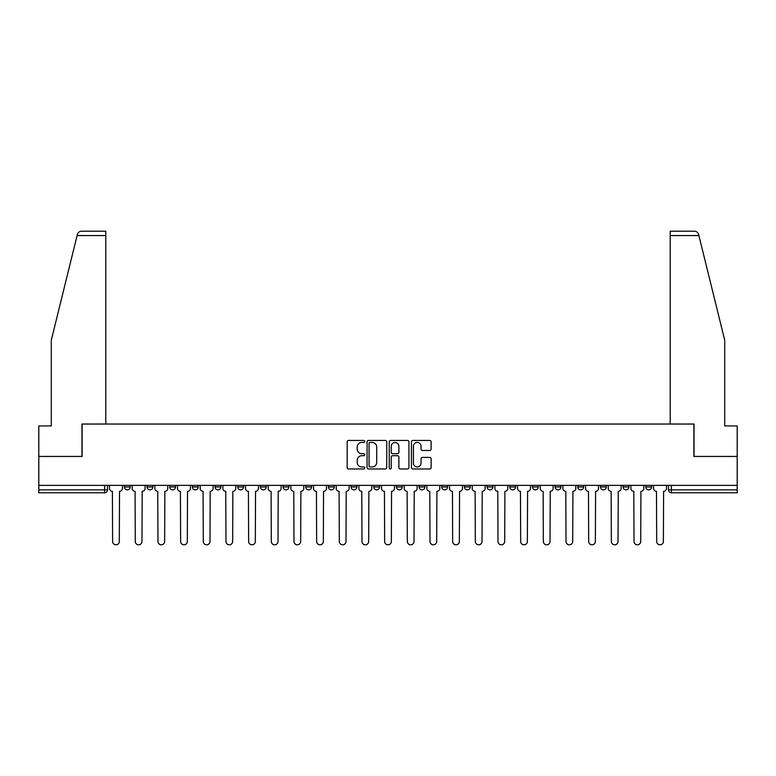 <?xml version="1.0" encoding="UTF-8"?>
<svg xmlns="http://www.w3.org/2000/svg" width="776" height="776" viewBox="0 0 776 776"><rect width="100%" height="100%" fill="white"/><g stroke="black" fill="none" stroke-linecap="round" stroke-linejoin="round"><path stroke-width="1.16" d="M364.749 441.437A0.999 0.999 0 0 0 363.75 440.438L348.599 440.438A1.426 1.426 0 0 0 347.173 441.864L347.173 467.54A1.426 1.426 0 0 0 348.599 468.966L363.75 468.966A0.999 0.999 0 0 0 364.749 467.967A0.999 0.999 0 0 0 363.75 466.968L361.791 466.968A4.569 4.569 0 0 1 357.222 462.399L357.222 460.265A4.569 4.569 0 0 1 361.791 455.696L363.75 455.696A0.999 0.999 0 0 0 364.749 454.697A0.999 0.999 0 0 0 363.75 453.698L361.791 453.698A4.569 4.569 0 0 1 357.222 449.139L357.222 446.995A4.569 4.569 0 0 1 361.791 442.436L363.75 442.436A0.999 0.999 0 0 0 364.749 441.437M577.79 486.959L577.79 485.359L577.79 486.959A2.91 2.91 0 0 0 580.69 489.869A2.91 2.91 0 0 1 577.79 486.959L583.601 486.959A2.91 2.91 0 0 1 580.69 489.869A2.91 2.91 0 0 0 583.601 486.959L583.601 485.359L583.601 486.959M373.76 485.359L373.76 486.959L379.571 486.959A2.91 2.91 0 0 1 376.661 489.869A2.91 2.91 0 0 1 373.76 486.959L373.76 485.359M305.754 485.359L305.754 486.959L311.564 486.959A2.91 2.91 0 0 1 308.654 489.869A2.91 2.91 0 0 1 305.754 486.959L305.754 485.359M260.406 485.359L260.406 486.959L266.226 486.959A2.91 2.91 0 0 1 263.316 489.869A2.91 2.91 0 0 1 260.406 486.959L260.406 485.359M237.737 485.359L237.737 486.959L243.557 486.959A2.91 2.91 0 0 1 240.647 489.869A2.91 2.91 0 0 1 237.737 486.959L237.737 485.359M192.399 485.359L192.399 486.959L198.21 486.959A2.91 2.91 0 0 1 195.309 489.869A2.91 2.91 0 0 1 192.399 486.959L192.399 485.359M429.691 450.497A1.426 1.426 0 0 0 431.116 449.071L431.116 441.864A1.426 1.426 0 0 0 429.691 440.438L412.851 440.438A1.426 1.426 0 0 0 411.425 441.864L411.425 467.54A1.426 1.426 0 0 0 412.851 468.966L429.691 468.966A1.426 1.426 0 0 0 431.116 467.54L431.116 458.839A1.426 1.426 0 0 0 429.691 457.413L422.483 457.413A1.426 1.426 0 0 0 421.058 458.839L421.058 463.156A3.812 3.812 0 0 1 417.245 466.968A3.812 3.812 0 0 1 413.424 463.156L413.424 446.248A3.812 3.812 0 0 1 417.245 442.436A3.812 3.812 0 0 1 421.058 446.248L421.058 449.071A1.426 1.426 0 0 0 422.483 450.497L429.691 450.497M77.105 235.564L77.367 234.517C78.027 232.451 79.433 231.345 81.596 231.2L105.788 231.2L105.788 235.564L77.105 235.564L51.294 340.189L51.294 425.927L38.8 425.927L38.8 456.443L82.101 456.443L82.101 424.035L693.899 424.035L693.899 456.443L737.2 456.443L737.2 485.359L38.8 485.359L38.8 489.869L107.534 489.869L107.534 485.359L107.534 489.869A2.91 2.91 0 0 1 104.634 492.77L38.8 492.77L38.8 489.869M105.788 235.564L105.788 424.035L81.955 424.035L81.955 456.443L38.8 456.443L38.8 485.359M386.749 441.864A1.426 1.426 0 0 0 385.323 440.438L368.493 440.438A1.426 1.426 0 0 0 367.067 441.864L367.067 467.54A1.426 1.426 0 0 0 368.493 468.966L385.323 468.966A1.426 1.426 0 0 0 386.749 467.54L386.749 441.864M390.677 440.438L407.507 440.438A1.426 1.426 0 0 1 408.933 441.864L408.933 467.54A1.426 1.426 0 0 1 407.507 468.966L400.3 468.966A1.426 1.426 0 0 1 398.874 467.54L398.874 457.122A1.426 1.426 0 0 0 397.448 455.696L392.675 455.696A1.426 1.426 0 0 0 391.25 457.122L391.25 467.967A0.999 0.999 0 0 1 390.25 468.966A0.999 0.999 0 0 1 389.251 467.967L389.251 441.864A1.426 1.426 0 0 1 390.677 440.438M668.466 485.359L668.466 489.869L737.2 489.869L737.2 492.77L671.366 492.77A2.91 2.91 0 0 1 668.466 489.869M737.2 485.359L737.2 489.869M645.797 485.359L645.797 486.959L651.607 486.959L651.607 485.359L651.607 486.959A2.91 2.91 0 0 1 648.697 489.869A2.91 2.91 0 0 1 645.797 486.959A2.91 2.91 0 0 0 648.697 489.869M628.938 485.359L628.938 486.959A2.91 2.91 0 0 1 626.028 489.869A2.91 2.91 0 0 1 623.128 486.959L628.938 486.959M623.128 485.359L623.128 486.959M600.459 485.359L600.459 486.959L606.269 486.959L606.269 485.359L606.269 486.959A2.91 2.91 0 0 1 603.359 489.869A2.91 2.91 0 0 1 600.459 486.959A2.91 2.91 0 0 0 603.359 489.869M555.112 485.359L555.112 486.959L560.932 486.959L560.932 485.359L560.932 486.959A2.91 2.91 0 0 1 558.022 489.869A2.91 2.91 0 0 1 555.112 486.959A2.91 2.91 0 0 0 558.022 489.869M538.263 486.959L538.263 485.359L538.263 486.959A2.91 2.91 0 0 1 535.353 489.869A2.91 2.91 0 0 1 532.443 486.959L538.263 486.959A2.91 2.91 0 0 1 535.353 489.869M532.443 485.359L532.443 486.959M515.594 485.359L515.594 486.959A2.91 2.91 0 0 1 512.684 489.869A2.91 2.91 0 0 1 509.774 486.959L515.594 486.959A2.91 2.91 0 0 1 512.684 489.869M509.774 485.359L509.774 486.959M492.915 485.359L492.915 486.959A2.91 2.91 0 0 1 490.015 489.869A2.91 2.91 0 0 1 487.105 486.959L492.915 486.959M487.105 485.359L487.105 486.959M470.246 485.359L470.246 486.959A2.91 2.91 0 0 1 467.346 489.869A2.91 2.91 0 0 1 464.436 486.959L470.246 486.959M464.436 485.359L464.436 486.959M447.577 485.359L447.577 486.959A2.91 2.91 0 0 1 444.677 489.869A2.91 2.91 0 0 1 441.767 486.959L447.577 486.959M441.767 485.359L441.767 486.959M424.909 485.359L424.909 486.959A2.91 2.91 0 0 1 422.008 489.869A2.91 2.91 0 0 1 419.098 486.959A2.91 2.91 0 0 0 422.008 489.869M419.098 485.359L419.098 486.959L424.909 486.959M402.24 485.359L402.24 486.959A2.91 2.91 0 0 1 399.339 489.869A2.91 2.91 0 0 1 396.429 486.959A2.91 2.91 0 0 0 399.339 489.869M396.429 485.359L396.429 486.959L402.24 486.959M379.571 485.359L379.571 486.959A2.91 2.91 0 0 1 376.661 489.869M356.902 485.359L356.902 486.959A2.91 2.91 0 0 1 353.992 489.869A2.91 2.91 0 0 1 351.091 486.959L356.902 486.959M351.091 485.359L351.091 486.959M334.233 485.359L334.233 486.959A2.91 2.91 0 0 1 331.323 489.869A2.91 2.91 0 0 1 328.423 486.959L334.233 486.959L334.233 485.359M328.423 485.359L328.423 486.959M311.564 485.359L311.564 486.959M288.895 485.359L288.895 486.959A2.91 2.91 0 0 1 285.985 489.869A2.91 2.91 0 0 1 283.085 486.959L288.895 486.959L288.895 485.359M283.085 485.359L283.085 486.959M266.226 485.359L266.226 486.959L266.226 485.359M243.557 486.959L243.557 485.359L243.557 486.959A2.91 2.91 0 0 1 240.647 489.869M220.888 485.359L220.888 486.959A2.91 2.91 0 0 1 217.978 489.869A2.91 2.91 0 0 1 215.068 486.959A2.91 2.91 0 0 0 217.978 489.869A2.91 2.91 0 0 0 220.888 486.959L220.888 485.359M215.068 485.359L215.068 486.959L220.888 486.959M198.21 485.359L198.21 486.959M175.541 485.359L175.541 486.959A2.91 2.91 0 0 1 172.641 489.869A2.91 2.91 0 0 1 169.731 486.959A2.91 2.91 0 0 0 172.641 489.869A2.91 2.91 0 0 0 175.541 486.959L169.731 486.959L169.731 485.359M147.062 485.359L147.062 486.959L152.872 486.959L152.872 485.359L152.872 486.959A2.91 2.91 0 0 1 149.972 489.869A2.91 2.91 0 0 1 147.062 486.959A2.91 2.91 0 0 0 149.972 489.869M124.393 485.359L124.393 486.959L130.203 486.959L130.203 485.359L130.203 486.959A2.91 2.91 0 0 1 127.303 489.869A2.91 2.91 0 0 1 124.393 486.959A2.91 2.91 0 0 0 127.303 489.869M104.634 485.359L104.634 492.77A2.91 2.91 0 0 0 107.534 489.869M370.065 442.436A0.999 0.999 0 0 0 369.066 443.435L369.066 465.969A0.999 0.999 0 0 0 370.065 466.968L372.131 466.968A4.569 4.569 0 0 0 376.7 462.399L376.7 446.995A4.569 4.569 0 0 0 372.131 442.436L370.065 442.436M398.874 446.316A3.812 3.812 0 0 0 395.062 442.504A3.812 3.812 0 0 0 391.25 446.316L391.25 452.272A1.426 1.426 0 0 0 392.675 453.698L397.448 453.698A1.426 1.426 0 0 0 398.874 452.272L398.874 446.316M109.494 485.359L109.494 488.414A2.91 2.91 0 0 0 112.404 491.324L112.617 541.454A3.347 3.347 0 0 0 115.963 544.8A3.347 3.347 0 0 0 119.31 541.454L119.523 491.324A2.91 2.91 0 0 0 122.433 488.414L122.433 485.359M132.162 485.359L132.162 488.414A2.91 2.91 0 0 0 135.072 491.324L135.296 541.454A3.347 3.347 0 0 0 138.632 544.8A3.347 3.347 0 0 0 141.979 541.454L142.192 491.324A2.91 2.91 0 0 0 145.102 488.414L145.102 485.359M154.841 485.359L154.841 488.414A2.91 2.91 0 0 0 157.741 491.324L157.964 541.454A3.347 3.347 0 0 0 161.301 544.8A3.347 3.347 0 0 0 164.648 541.454L164.861 491.324A2.91 2.91 0 0 0 167.771 488.414L167.771 485.359M77.367 234.517C77.765 233.343 77.765 233.343 77.367 234.517M698.895 235.564L698.633 234.517C698.235 233.343 698.235 233.343 698.633 234.517C698.235 233.343 698.235 233.343 698.633 234.517C697.973 232.451 696.567 231.345 694.404 231.2L670.212 231.2L670.212 424.035L694.045 424.035L694.045 456.443L737.2 456.443L737.2 425.927L724.706 425.927L724.706 340.189L698.895 235.564L670.212 235.564M177.51 485.359L177.51 488.414A2.91 2.91 0 0 0 180.41 491.324L180.633 541.454A3.347 3.347 0 0 0 183.97 544.8A3.347 3.347 0 0 0 187.317 541.454L187.53 491.324A2.91 2.91 0 0 0 190.44 488.414L190.44 485.359M200.179 485.359L200.179 488.414A2.91 2.91 0 0 0 203.079 491.324L203.302 541.454A3.347 3.347 0 0 0 206.639 544.8A3.347 3.347 0 0 0 209.986 541.454L210.199 491.324A2.91 2.91 0 0 0 213.109 488.414L213.109 485.359M222.848 485.359L222.848 488.414A2.91 2.91 0 0 0 225.748 491.324L225.971 541.454A3.347 3.347 0 0 0 229.308 544.8A3.347 3.347 0 0 0 232.654 541.454L232.868 491.324A2.91 2.91 0 0 0 235.778 488.414L235.778 485.359M245.517 485.359L245.517 488.414A2.91 2.91 0 0 0 248.417 491.324L248.64 541.454A3.347 3.347 0 0 0 251.987 544.8A3.347 3.347 0 0 0 255.323 541.454L255.546 491.324A2.91 2.91 0 0 0 258.447 488.414L258.447 485.359M268.186 485.359L268.186 488.414A2.91 2.91 0 0 0 271.096 491.324L271.309 541.454A3.347 3.347 0 0 0 274.655 544.8A3.347 3.347 0 0 0 277.992 541.454L278.215 491.324A2.91 2.91 0 0 0 281.116 488.414L281.116 485.359M290.855 485.359L290.855 488.414A2.91 2.91 0 0 0 293.764 491.324L293.978 541.454A3.347 3.347 0 0 0 297.324 544.8A3.347 3.347 0 0 0 300.661 541.454L300.884 491.324A2.91 2.91 0 0 0 303.785 488.414L303.785 485.359M313.523 485.359L313.523 488.414A2.91 2.91 0 0 0 316.433 491.324L316.647 541.454A3.347 3.347 0 0 0 319.993 544.8A3.347 3.347 0 0 0 323.33 541.454L323.553 491.324A2.91 2.91 0 0 0 326.454 488.414L326.454 485.359M336.192 485.359L336.192 488.414A2.91 2.91 0 0 0 339.102 491.324L339.316 541.454A3.347 3.347 0 0 0 342.662 544.8A3.347 3.347 0 0 0 345.999 541.454L346.222 491.324A2.91 2.91 0 0 0 349.132 488.414L349.132 485.359M358.861 485.359L358.861 488.414A2.91 2.91 0 0 0 361.771 491.324L361.985 541.454A3.347 3.347 0 0 0 365.331 544.8A3.347 3.347 0 0 0 368.668 541.454L368.891 491.324A2.91 2.91 0 0 0 371.801 488.414L371.801 485.359M381.53 485.359L381.53 488.414A2.91 2.91 0 0 0 384.44 491.324L384.654 541.454A3.347 3.347 0 0 0 388 544.8A3.347 3.347 0 0 0 391.346 541.454L391.56 491.324A2.91 2.91 0 0 0 394.47 488.414L394.47 485.359M404.199 485.359L404.199 488.414A2.91 2.91 0 0 0 407.109 491.324L407.332 541.454A3.347 3.347 0 0 0 410.669 544.8A3.347 3.347 0 0 0 414.015 541.454L414.229 491.324A2.91 2.91 0 0 0 417.139 488.414L417.139 485.359M426.868 485.359L426.868 488.414A2.91 2.91 0 0 0 429.778 491.324L430.001 541.454A3.347 3.347 0 0 0 433.338 544.8A3.347 3.347 0 0 0 436.684 541.454L436.898 491.324A2.91 2.91 0 0 0 439.808 488.414L439.808 485.359M449.546 485.359L449.546 488.414A2.91 2.91 0 0 0 452.447 491.324L452.67 541.454A3.347 3.347 0 0 0 456.007 544.8A3.347 3.347 0 0 0 459.353 541.454L459.567 491.324A2.91 2.91 0 0 0 462.477 488.414L462.477 485.359M472.215 485.359L472.215 488.414A2.91 2.91 0 0 0 475.116 491.324L475.339 541.454A3.347 3.347 0 0 0 478.676 544.8A3.347 3.347 0 0 0 482.022 541.454L482.235 491.324A2.91 2.91 0 0 0 485.145 488.414L485.145 485.359M494.884 485.359L494.884 488.414A2.91 2.91 0 0 0 497.785 491.324L498.008 541.454A3.347 3.347 0 0 0 501.344 544.8A3.347 3.347 0 0 0 504.691 541.454L504.904 491.324A2.91 2.91 0 0 0 507.814 488.414L507.814 485.359M517.553 485.359L517.553 488.414A2.91 2.91 0 0 0 520.453 491.324L520.677 541.454A3.347 3.347 0 0 0 524.013 544.8A3.347 3.347 0 0 0 527.36 541.454L527.583 491.324A2.91 2.91 0 0 0 530.483 488.414L530.483 485.359M540.222 485.359L540.222 488.414A2.91 2.91 0 0 0 543.132 491.324L543.346 541.454A3.347 3.347 0 0 0 546.692 544.8A3.347 3.347 0 0 0 550.029 541.454L550.252 491.324A2.91 2.91 0 0 0 553.152 488.414L553.152 485.359M562.891 485.359L562.891 488.414A2.91 2.91 0 0 0 565.801 491.324L566.014 541.454A3.347 3.347 0 0 0 569.361 544.8A3.347 3.347 0 0 0 572.698 541.454L572.921 491.324A2.91 2.91 0 0 0 575.821 488.414L575.821 485.359M585.56 485.359L585.56 488.414A2.91 2.91 0 0 0 588.47 491.324L588.683 541.454A3.347 3.347 0 0 0 592.03 544.8A3.347 3.347 0 0 0 595.367 541.454L595.59 491.324A2.91 2.91 0 0 0 598.49 488.414L598.49 485.359M608.229 485.359L608.229 488.414A2.91 2.91 0 0 0 611.139 491.324L611.352 541.454A3.347 3.347 0 0 0 614.699 544.8A3.347 3.347 0 0 0 618.035 541.454L618.259 491.324A2.91 2.91 0 0 0 621.159 488.414L621.159 485.359M630.898 485.359L630.898 488.414A2.91 2.91 0 0 0 633.808 491.324L634.021 541.454A3.347 3.347 0 0 0 637.368 544.8A3.347 3.347 0 0 0 640.704 541.454L640.928 491.324A2.91 2.91 0 0 0 643.837 488.414L643.837 485.359M653.567 485.359L653.567 488.414A2.91 2.91 0 0 0 656.477 491.324L656.69 541.454A3.347 3.347 0 0 0 660.037 544.8A3.347 3.347 0 0 0 663.383 541.454L663.596 491.324A2.91 2.91 0 0 0 666.506 488.414L666.506 485.359M671.366 485.359L671.366 492.77"/></g></svg>
